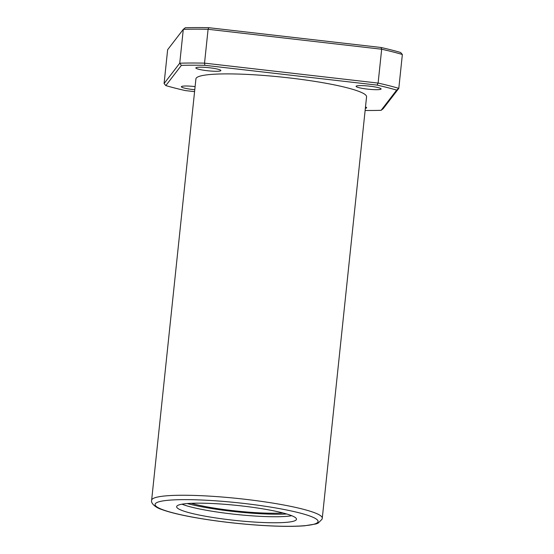 <?xml version="1.0" encoding="UTF-8"?>
<svg xmlns="http://www.w3.org/2000/svg" width="554" height="554" viewBox="0 0 554 554"><rect width="100%" height="100%" fill="white"/><g stroke="black" fill="none" stroke-linecap="round" stroke-linejoin="round"><path stroke-width="0.83" d="M198.173 503.164A60.241 7.548 6 0 1 262.312 508.773A60.241 7.548 6 0 1 296.473 519.264A60.241 7.548 6 0 1 235.775 520.476A60.241 7.548 6 0 1 176.65 506.668A60.241 7.548 6 0 1 198.173 503.164M322.276 518.17L366.561 96.818A85.787 10.755 -174 0 0 346.756 87.698A85.787 10.755 -174 0 0 226.572 73.89A85.787 10.755 -174 0 0 195.922 78.883L151.637 500.234A85.787 10.755 6 0 1 182.287 495.248A85.787 10.755 6 0 1 273.634 503.233A85.787 10.755 6 0 1 322.276 518.17L322.061 519.202L318.114 523.156L316.078 523.925L304.582 525.794C293.426 526.66 278.704 526.515 260.408 525.344C236.974 523.765 214.744 521.106 193.713 517.36C179.621 514.804 168.915 512.166 161.588 509.445C156.332 507.886 150.605 503.641 151.637 500.234M164.081 83.571L167.64 49.715L183.298 29.341L185.327 27.755A139.172 17.444 -174 0 1 208.782 27.7L381.034 47.485A139.172 17.444 -174 0 1 400.611 52.485L402.363 54.507A141.076 17.68 -174 0 0 381.671 49.223L208.089 29.286A141.076 17.68 -174 0 0 183.298 29.341L179.738 63.198L164.081 83.571L165.833 85.593A139.172 17.444 -174 0 0 185.403 90.586L194.586 91.645M365.128 110.475A139.172 17.444 -174 0 0 381.117 110.322L396.657 90.101L398.804 88.363L402.363 54.507M396.657 90.101A139.172 17.444 -174 0 0 377.08 85.108L204.828 65.324L204.537 63.142L378.112 83.079A141.076 17.68 -174 0 1 398.804 88.363L383.146 108.736L381.117 110.322M377.08 85.108L378.112 83.079L381.671 49.223L381.034 47.485M204.828 65.324A139.172 17.444 -174 0 0 181.373 65.372L179.738 63.198A141.076 17.68 -174 0 1 204.537 63.142L208.089 29.286L208.782 27.7M181.373 65.372L165.833 85.593M194.786 89.72A12.583 1.579 6 0 1 184.288 88.072A12.583 1.579 6 0 1 181.38 86.736A12.583 1.579 6 0 1 195.112 86.597M365.495 106.964A12.583 1.579 6 0 1 366.651 107.767A12.583 1.579 6 0 1 365.356 108.321M358.985 87.67A12.583 1.579 6 0 1 356.084 86.334A12.583 1.579 6 0 1 368.756 86.078A12.583 1.579 6 0 1 381.11 88.965A12.583 1.579 6 0 1 372.78 89.575A12.583 1.579 6 0 1 358.985 87.67M198.741 69.264A12.583 1.579 6 0 1 195.839 67.927A12.583 1.579 6 0 1 208.512 67.671A12.583 1.579 6 0 1 220.866 70.559A12.583 1.579 6 0 1 212.535 71.168A12.583 1.579 6 0 1 198.741 69.264M291.771 515.726A60.241 7.548 6 0 1 236.406 514.458A60.241 7.548 6 0 1 181.989 504.188M286.723 514.001A63.295 7.936 6 0 1 187.287 503.551M282.99 512.969A57.194 7.167 6 0 1 191.144 503.316M184.323 499.632A81.978 10.277 6 0 1 316.895 519.507A81.978 10.277 6 0 1 208.47 519.756A81.978 10.277 6 0 1 184.323 499.632"/></g></svg>
